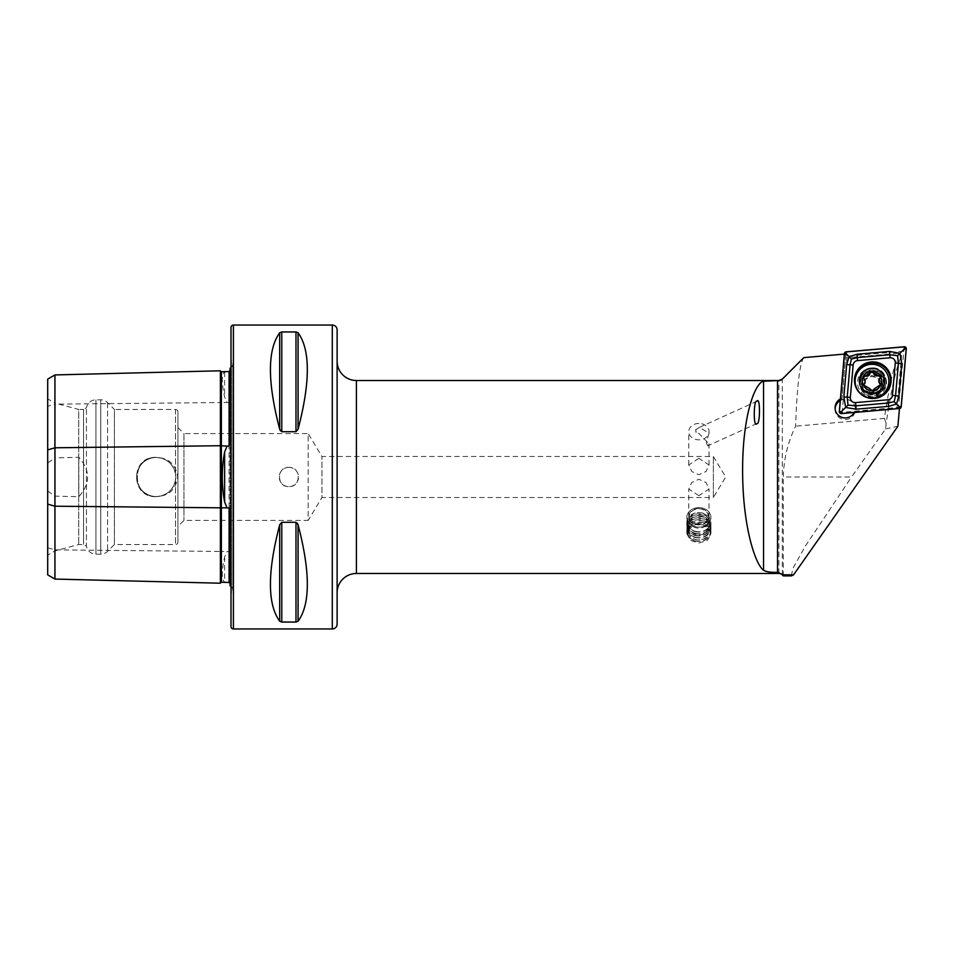 <?xml version="1.0" encoding="UTF-8"?>
<svg xmlns="http://www.w3.org/2000/svg" width="954" height="954" viewBox="0 0 954 954"><rect width="100%" height="100%" fill="white"/><g stroke="black" fill="none" stroke-linecap="round" stroke-linejoin="round"><path stroke-width="0.72" stroke-dasharray="4.77 3.58" d="M220.386 370.784L220.386 583.216M227.064 371.583L224.619 371.988C221.495 374.266 221.495 382.614 224.619 397.007L227.064 402.469L229.091 402.552L230.033 404.46M230.033 549.54L229.091 551.448L227.064 551.531L224.619 556.993C221.495 571.339 221.495 579.674 224.619 582.012L227.064 582.417M337.12 361.232L337.12 592.768L337.12 361.232M696.146 432.591A10.124 2.087 65.6 0 1 695.752 429.741A10.124 2.087 65.6 0 1 695.776 429.574L696.146 432.591L698.888 433.45L709.025 443.813L707.773 445.828L756.82 423.564M707.773 445.828L706.282 442.704L709.025 433.271L699.509 427.332L695.752 429.741M699.509 427.332L756.927 401.264M698.888 507.623A12.056 9.755 -0 0 0 686.832 517.378A12.056 9.755 -0 0 0 698.888 527.133A12.056 9.755 -0 0 0 710.945 517.378A12.056 9.755 -0 0 0 698.888 507.623M698.888 508.494A10.124 8.192 -0 0 0 688.764 516.698A10.124 8.192 -0 0 0 698.888 524.891A10.124 8.192 -0 0 0 709.025 516.698A10.124 8.192 -0 0 0 698.888 508.494M698.888 523.507L690.362 526.584L686.832 533.703L690.362 540.381L698.888 543.017L707.415 540.381L710.945 533.703L707.415 526.584L698.888 523.507M698.888 495.675L688.764 489.044L691.745 482.486L698.888 479.278L706.055 482.497L709.025 489.044L698.888 495.675M698.888 423.445A10.124 8.192 -0 0 0 688.764 431.637A10.124 8.192 -0 0 0 698.888 439.83A10.124 8.192 -0 0 0 709.025 431.637A10.124 8.192 -0 0 0 698.888 423.445M698.888 458.325L688.764 464.956L691.733 471.514L698.888 474.722L706.055 471.503L709.025 464.956L698.888 458.325M835.12 408.622A10.124 10.1 -0 0 0 845.208 419.533A10.124 10.1 -0 0 0 855.344 409.421A10.124 10.1 -0 0 0 840.271 400.608M844.35 354.089L840.617 398.808A10.124 10.1 -0 0 0 840.414 398.903M840.617 398.808L841.893 398.963L841.893 399.762A10.124 10.1 -0 0 1 854.784 412.617L896.891 408.944L901.566 355.663L899.169 353.23L845.578 357.822L841.893 399.762M872.004 368.137A14.465 14.441 -0 0 0 857.539 382.578A14.465 14.441 -0 0 0 872.004 397.019A14.465 14.441 -0 0 0 886.481 382.578A14.465 14.441 -0 0 0 872.004 368.137M872.004 372.775A10.124 10.1 -0 0 0 861.879 382.876A10.124 10.1 -0 0 0 872.004 392.988A10.124 10.1 -0 0 0 882.14 382.876A10.124 10.1 -0 0 0 872.004 372.775M288.883 467.353A9.647 9.647 0 0 0 279.236 477A9.647 9.647 0 0 0 288.883 486.647C276.433 487.255 276.445 466.744 288.883 467.353C301.333 466.756 301.321 487.244 288.883 486.647A9.647 9.647 0 0 0 298.53 477A9.647 9.647 0 0 0 288.883 467.353M156.229 496.617C130.126 497.988 130.066 456.072 156.229 457.383C168.894 458.027 176.049 464.562 177.694 476.976C176.073 489.402 168.918 495.961 156.229 496.617M156.229 496.533A19.533 19.533 0 0 1 136.696 477A19.533 19.533 0 0 1 156.229 457.467C131.02 456.239 131.044 497.761 156.229 496.533C131.02 497.761 131.044 456.239 156.229 457.467C166.712 458.242 173.139 463.739 175.524 473.935L175.524 480.065C173.139 490.261 166.712 495.758 156.229 496.533A19.533 19.533 0 0 1 136.696 477A19.533 19.533 0 0 1 156.229 457.467A19.533 19.533 0 0 1 175.763 477A19.533 19.533 0 0 1 156.229 496.533C166.712 495.758 173.139 490.261 175.524 480.065L175.524 473.935C173.139 463.739 166.712 458.242 156.229 457.467A19.533 19.533 0 0 1 175.763 477A19.533 19.533 0 0 1 156.229 496.533M230.033 520.407L230.033 433.593L230.033 520.407M230.033 585.72L230.033 510.867M230.999 586.305A4.818 4.818 0 0 1 231.44 593.519L230.999 360.028L230.999 593.972M230.999 367.695A4.818 4.818 0 0 0 231.44 360.481L230.999 360.028M230.033 443.133L230.033 368.28M177.933 427.559L183.967 433.593L183.967 520.407L183.967 433.593L308.178 433.593L308.178 520.407L321.939 497.499L321.939 456.501L321.939 497.499L713.365 497.499L713.365 456.501L713.365 497.499L725.684 477L713.365 456.501L321.939 456.501L308.178 433.593L308.178 520.407L183.967 520.407L177.933 526.441L177.933 427.559L177.933 526.441M177.933 542.122L177.933 411.878L177.933 542.122A2.409 2.409 0 0 1 175.524 544.531L114.408 544.531L107.587 551.352A9.647 9.647 0 0 1 100.766 554.179L95.937 554.179A9.647 9.647 0 0 1 86.432 546.201L86.432 407.799L86.432 546.201L83.547 544.531L78.717 544.531L55.082 550.863L47.7 555.121L47.7 398.879L47.7 555.121M177.933 411.878A2.409 2.409 0 0 0 175.524 409.469L114.408 409.469L114.408 544.531L114.408 409.469L107.587 402.648A9.647 9.647 0 0 0 100.766 399.821L95.937 399.821A9.647 9.647 0 0 0 86.432 407.799L83.547 409.469L83.547 544.531L83.547 409.469L78.717 409.469L78.717 544.531L78.717 409.469L55.082 403.137L55.082 550.863L55.082 403.137L47.7 398.879M862.452 389.971A10.124 10.1 -0 0 0 881.985 388.373L882.14 386.477L879.767 379.406L872.004 375.375L864.109 379.465L861.879 386.346L862.452 389.971L872.004 392.142L881.985 388.373M803.805 357.619C799.75 363.212 797.019 386.06 795.6 426.176C787.813 442.262 783.723 459.208 783.306 477L851.517 477L885.598 428.93L886.123 423.504C891.215 389.423 896.355 366.813 901.566 355.663M783.306 575.882L783.306 477M854.2 412.474A10.124 10.1 -0 0 0 854.235 412.402L899.443 408.527L899.3 407.704L901.22 406.774M844.54 354.077L845.733 355.27L841.893 398.963M845.733 355.27L845.578 357.822M899.455 408.455L898.31 408.014L896.891 408.944M885.598 428.93L897.893 426.211M899.169 353.23C894.232 363.856 889.307 385.583 884.382 418.401L795.6 426.176M884.382 418.401L886.123 423.504M279.689 332.767C267.347 349.796 267.347 381.946 279.689 429.205L279.689 332.767L281.776 331.956L295.978 331.956L298.077 332.767C310.408 349.796 310.408 381.946 298.077 429.205L298.077 332.767M280.369 430.767L281.776 431.721L295.978 431.721L298.077 429.205M279.689 621.233L279.689 524.795C267.347 572.054 267.347 604.204 279.689 621.233L281.776 622.044L295.978 622.044L295.978 522.279L281.776 522.279L281.776 622.044M298.077 621.233C310.408 604.204 310.408 572.054 298.077 524.795L298.077 621.233M297.409 523.245L295.978 522.279M47.7 574.88L47.7 406.237L54.938 404.138L54.938 457.872L47.7 463M47.7 379.12L47.7 406.237M47.7 491L54.938 496.128L78.812 496.712C90.499 483.606 90.499 470.465 78.812 457.288L54.938 457.872M54.938 496.128L54.938 579.066M54.938 374.934L54.938 404.138L221.376 402.54L221.376 551.46L227.064 551.531M337.12 624.119L337.12 329.881M230.999 327.472L230.999 626.528M78.812 496.712L78.812 457.288M854.784 412.617L854.784 411.818L898.31 408.014M791.367 575.882L792.786 568.608L805.403 546.034L851.517 477M886.016 382.936A13.261 13.237 -0 0 0 873.387 368.566A13.261 13.237 -0 0 0 859.542 381.779A13.261 13.237 -0 0 0 872.23 395.004A13.261 13.237 -0 0 0 886.016 382.936M903.402 351.263L847.14 356.176L842.215 412.307L898.477 407.394L904.213 346.767M847.14 356.176L846.15 351.835M898.477 407.394L899.3 407.704M842.215 412.307L841.404 413.595M865.171 381.827A3.327 3.315 -0 0 0 864.062 379.358A1.896 1.896 180 0 1 863.442 377.653M880.59 384.891A1.896 1.896 180 0 1 878.205 387.014A3.327 3.315 -0 0 0 874.079 389.542A1.896 1.896 180 0 1 870.382 389.637A3.327 3.315 -0 0 0 866.125 387.336A1.896 1.896 180 0 1 863.644 385.249M880.387 377.307A1.896 1.896 180 0 1 879.85 378.941A3.327 3.315 -0 0 0 878.861 381.29M859.959 382.626A12.056 12.032 -0 0 0 872.159 394.348A12.056 12.032 -0 0 0 884.06 382.017A12.056 12.032 -0 0 0 871.861 370.295A12.056 12.032 -0 0 0 859.959 382.626M884.06 383.794A12.056 12.032 -0 0 0 871.861 372.072A12.056 12.032 -0 0 0 859.959 384.414A12.056 12.032 -0 0 0 872.159 396.137A12.056 12.032 -0 0 0 884.06 383.794M879.719 384.212A7.715 7.704 -0 0 0 871.813 376.711A7.715 7.704 -0 0 0 864.288 384.605A7.715 7.704 -0 0 0 872.206 392.106A7.715 7.704 -0 0 0 879.719 384.212M888.889 381.183A16.886 16.838 -0 0 0 871.813 364.368A16.886 16.838 -0 0 0 855.13 381.183M695.371 540.882A11.388 9.206 -0 0 0 709.716 534.967A11.388 9.206 -0 0 0 702.406 523.364A11.388 9.206 -0 0 0 688.061 529.267A11.388 9.206 -0 0 0 695.371 540.882M695.168 541.001A12.056 9.755 -0 0 0 710.945 531.724A12.056 9.755 -0 0 0 702.621 522.446A12.056 9.755 -0 0 0 686.832 531.724A12.056 9.755 -0 0 0 695.168 541.001M695.168 539.439A12.056 9.755 -0 0 0 710.945 530.162A12.056 9.755 -0 0 0 709.049 524.903A12.056 9.755 -0 0 0 702.621 520.884A12.056 9.755 -0 0 0 688.74 524.903A12.056 9.755 -0 0 0 686.832 530.162A12.056 9.755 -0 0 0 695.168 539.439M695.466 537.257A11.09 8.98 -0 0 0 707.677 534.204A11.09 8.98 -0 0 0 708.238 523.877A11.09 8.98 -0 0 0 702.323 520.18A11.09 8.98 -0 0 0 689.551 523.877A11.09 8.98 -0 0 0 695.466 537.257M695.168 537.484A12.056 9.755 -0 0 0 708.44 534.168A12.056 9.755 -0 0 0 709.049 522.947A12.056 9.755 -0 0 0 702.621 518.928A12.056 9.755 -0 0 0 688.74 522.947A12.056 9.755 -0 0 0 695.168 537.484M695.466 535.289A11.09 8.98 -0 0 0 707.677 532.249A11.09 8.98 -0 0 0 708.238 521.921A11.09 8.98 -0 0 0 702.323 518.225A11.09 8.98 -0 0 0 689.551 521.921A11.09 8.98 -0 0 0 695.466 535.289M695.168 535.528A12.056 9.755 -0 0 0 708.44 532.213A12.056 9.755 -0 0 0 709.049 520.991A12.056 9.755 -0 0 0 702.621 516.973A12.056 9.755 -0 0 0 688.74 520.991A12.056 9.755 -0 0 0 695.168 535.528M695.466 533.334A11.09 8.98 -0 0 0 707.677 530.293A11.09 8.98 -0 0 0 708.238 519.966A11.09 8.98 -0 0 0 702.323 516.269A11.09 8.98 -0 0 0 689.551 519.966A11.09 8.98 -0 0 0 695.466 533.334M695.168 533.572A12.056 9.755 -0 0 0 708.44 530.257A12.056 9.755 -0 0 0 709.049 519.036A12.056 9.755 -0 0 0 702.621 515.017A12.056 9.755 -0 0 0 688.74 519.036A12.056 9.755 -0 0 0 695.168 533.572M695.466 531.378A11.09 8.98 -0 0 0 707.677 528.337A11.09 8.98 -0 0 0 708.238 518.01A11.09 8.98 -0 0 0 702.323 514.313A11.09 8.98 -0 0 0 689.551 518.01A11.09 8.98 -0 0 0 695.466 531.378M695.168 531.616A12.056 9.755 -0 0 0 710.945 522.339A12.056 9.755 -0 0 0 702.621 513.061A12.056 9.755 -0 0 0 686.832 522.339A12.056 9.755 -0 0 0 695.168 531.616M695.168 526.656A12.056 9.755 -0 0 0 710.945 517.378A12.056 9.755 -0 0 0 702.621 508.1A12.056 9.755 -0 0 0 686.832 517.378A12.056 9.755 -0 0 0 695.168 526.656M695.943 523.877A9.552 7.727 -0 0 0 707.975 518.916A9.552 7.727 -0 0 0 701.846 509.174A9.552 7.727 -0 0 0 689.802 514.134A9.552 7.727 -0 0 0 695.943 523.877M701.87 512.942A9.647 7.799 -0 0 0 689.241 520.371A9.647 7.799 -0 0 0 695.907 527.789A9.647 7.799 -0 0 0 708.536 520.371A9.647 7.799 -0 0 0 701.87 512.942M701.87 524.7A9.647 7.799 -0 0 0 689.241 532.117A9.647 7.799 -0 0 0 695.907 539.547A9.647 7.799 -0 0 0 708.536 532.117A9.647 7.799 -0 0 0 701.87 524.7M47.7 547.763L54.938 549.862L221.376 551.46L221.376 582.274M224.619 371.988L224.619 397.007M224.619 556.993L224.619 582.012M356.414 573.473L356.414 380.527M231.44 360.481L231.44 593.519L231.44 360.481M175.524 480.065L175.524 544.531L175.524 480.065M175.524 409.469L175.524 473.935L175.524 409.469M107.587 402.648L107.587 551.352L107.587 402.648M100.766 399.821L100.766 554.179L100.766 399.821M95.937 399.821L95.937 554.179L95.937 399.821M778.893 573.473L778.893 380.527M782.304 574.88L782.304 379.12M332.29 325.052L332.29 628.948M233.408 325.052L233.408 628.948M229.091 402.552L229.091 551.448M221.376 371.726L221.376 402.54L227.064 402.469M281.776 431.721L281.776 331.956M295.978 431.721L295.978 331.956M886.016 382.232A13.261 13.237 -0 0 0 873.387 367.85A13.261 13.237 -0 0 0 859.542 381.075A13.261 13.237 -0 0 0 872.23 394.3A13.261 13.237 -0 0 0 886.016 382.232M855.13 381.469A17.697 17.649 -0 0 0 866.614 397.174M854.474 380.372A18.329 18.281 -0 0 0 872.004 398.832A18.329 18.281 -0 0 0 891.131 380.372M846.317 354.852L844.385 353.588M904.38 349.784L906.3 348.854M841.237 412.772L839.305 411.508M883.964 381.505A11.961 11.937 -0 0 0 871.706 369.878A11.961 11.937 -0 0 0 860.055 382.113A11.961 11.937 -0 0 0 872.314 393.74A11.961 11.937 -0 0 0 883.964 381.505M686.832 533.703L686.832 522.339M688.764 516.698L688.764 489.044M688.764 464.956L688.764 431.637M835.084 409.421L835.084 407.811M232.859 590.109L232.859 363.891L232.859 590.109M861.879 386.346L861.879 382.876M882.14 386.477L882.14 382.876M709.025 464.956L709.025 443.813M709.025 433.271L709.025 431.637M709.025 516.698L709.025 489.044M710.945 533.703L710.945 522.339M886.075 381.779L886.016 382.22C885.455 398.557 858.683 397.389 859.542 381.075L859.542 381.779M891.131 380.181L891.06 382.16C889.283 392.416 883.201 397.985 872.803 398.855L863.728 396.459C857.789 392.809 854.712 387.515 854.474 380.574L854.474 380.181M861.021 382.339L861.021 382.053C860.305 368.125 883.344 367.827 882.999 381.779L882.999 382.053C883.714 395.993 860.675 396.292 861.021 382.339M859.948 384.104L859.948 382.327M884.072 384.104L884.072 382.327M710.945 531.724L710.945 530.162M708.238 523.877L709.049 524.903M708.238 521.921L709.049 522.947M708.238 519.966L709.049 520.991M708.238 518.01L709.049 519.036M689.241 532.117L689.241 520.371M708.536 532.117L708.536 520.371M689.551 518.01L688.74 519.036M689.551 519.966L688.74 520.991M689.551 521.921L688.74 522.947M689.551 523.877L688.74 524.903M686.832 531.724L686.832 530.162M701.345 515.983A9.647 9.647 0 0 0 689.933 521.719A9.647 9.647 0 0 0 696.444 534.645A9.647 9.647 0 0 0 708.226 527.765A9.647 9.647 0 0 0 701.345 515.983"/><path stroke-width="1.43" d="M230.033 583.407L229.091 582.465L221.376 582.274A0.966 0.966 0 0 0 220.386 583.216L54.938 579.066L47.7 574.88L47.7 449.883L54.938 447.796L220.386 445.721L227.064 446.114L224.619 451.981C221.495 468.605 221.495 485.288 224.619 502.019L227.064 507.886L229.091 508.029L230.033 510.867L230.033 585.72A4.818 4.818 0 0 1 230.999 586.305M227.064 446.114L229.091 445.971L230.033 443.133L230.033 368.28A4.818 4.818 0 0 0 230.999 367.695M220.386 583.216L220.386 370.784A0.966 0.966 0 0 0 221.376 371.726L229.091 371.535L230.033 370.593M337.12 592.768A19.295 19.295 0 0 1 356.414 573.473L778.893 573.473A4.818 4.818 0 0 1 782.304 574.88L783.306 575.882L791.367 575.882L793.585 574.821L783.306 574.821L783.306 575.882M337.12 361.232A19.295 19.295 0 0 0 356.414 380.527L778.893 380.527L782.304 379.12A4.818 4.818 0 0 1 778.893 380.527L763.546 381.242C755.651 382.315 742.57 413.404 742.617 470.274C742.57 527.109 755.651 565.006 763.546 570.194L763.546 381.242M337.12 329.881L337.12 624.119A4.818 4.818 0 0 1 332.29 628.948L233.408 628.948A2.409 2.409 0 0 1 230.999 626.528L230.999 327.472A2.409 2.409 0 0 1 233.408 325.052L332.29 325.052A4.818 4.818 0 0 1 337.12 329.881M756.82 423.564C760.266 425.949 760.421 395.731 756.927 401.264C753.481 398.879 753.326 429.097 756.82 423.564M840.271 400.608A10.124 10.1 -0 0 0 835.12 408.622M840.414 398.903A10.124 10.1 -0 0 0 845.208 417.912A10.124 10.1 -0 0 0 854.2 412.474M230.033 549.54L230.033 520.407L230.033 549.54M230.033 433.593L230.033 404.46L230.033 433.593M279.689 332.767L279.689 429.205C267.347 381.946 267.347 349.796 279.689 332.767L281.776 331.956L295.978 331.956L298.077 332.767C310.408 349.796 310.408 381.946 298.077 429.205L295.978 431.721L281.776 431.721L279.689 429.205L280.369 430.767M279.689 621.233C267.347 604.204 267.347 572.054 279.689 524.795L281.776 522.279L295.978 522.279L298.077 524.795C310.408 572.054 310.408 604.204 298.077 621.233L295.978 622.044L281.776 622.044L279.689 621.233L279.689 524.795L281.776 522.279L281.776 622.044M783.306 574.821L777.522 572.4C770.427 572.472 765.764 571.744 763.546 570.194M793.919 367.505L782.304 379.12L803.805 357.619L844.54 354.077M899.467 408.527A1.932 1.92 -0 0 0 901.22 406.774L906.3 348.854A1.932 1.92 -0 0 0 904.213 346.767L846.15 351.835A1.932 1.92 -0 0 0 844.385 353.588L839.305 411.508A1.932 1.92 -0 0 0 841.404 413.595L899.467 408.527L897.893 426.211L793.585 574.821M295.978 522.279L295.978 622.044L298.077 621.233L298.077 524.795L297.409 523.245M47.7 449.883L47.7 379.12L54.938 374.934L220.386 370.784M54.938 579.066L54.938 506.204L227.064 507.886M47.7 504.117L54.938 506.204L54.938 374.934M891.06 381.779A18.329 18.281 -0 0 0 873.602 361.912A18.329 18.281 -0 0 0 854.474 380.181A18.329 18.281 -0 0 0 872.004 398.45A18.329 18.281 -0 0 0 891.06 381.779M857.563 360.6A4.818 4.818 -0 0 0 853.174 364.977L850.336 397.389A4.818 4.818 -0 0 0 855.559 402.6L888.055 399.762A4.818 4.818 -0 0 0 892.443 395.397L895.281 362.973A4.818 4.818 -0 0 0 890.058 357.762L857.563 360.6L857.288 357.607L851.445 359.05L850.05 364.822L853.174 364.977M844.493 353.6L839.413 411.52A1.836 1.825 -0 0 0 841.392 413.499L899.455 408.431A1.836 1.825 -0 0 0 901.125 406.774L906.205 348.842A1.836 1.825 -0 0 0 904.213 346.862L846.15 351.931A1.836 1.825 -0 0 0 844.493 353.6L846.317 353.827L846.15 351.931M846.687 364.535L850.05 364.822L847.212 397.246L848.023 405.116L855.833 405.844L888.329 403.005L894.16 401.67L895.556 395.791L898.406 363.379L897.583 355.675L899.944 353.35L901.769 363.665L898.93 396.089L896.533 404.043L888.615 406.368L856.12 409.194L845.661 407.489L843.849 396.947L846.687 364.535L849.084 356.713L856.99 354.256L889.486 351.418L899.944 353.35L904.38 348.759L906.205 348.842M894.16 401.67L899.3 406.678L901.125 406.774M851.445 359.05L846.317 353.827M848.023 405.116L841.237 411.746L839.413 411.52M897.583 355.675L889.784 354.769L890.058 357.762M863.644 385.249A1.896 1.896 180 0 1 864.193 384.188A3.327 3.315 -0 0 0 865.171 381.827L863.62 384.963L870.382 389.077C871.658 390.925 872.898 390.901 874.079 388.982L880.614 384.569L878.861 381.29A3.327 3.315 -0 0 0 879.97 383.77A1.896 1.896 180 0 1 880.59 384.891M878.861 380.837L880.411 376.973L873.649 372.931C872.373 371.046 871.133 371.07 869.953 373.026L863.43 377.367L865.171 381.206M863.442 377.653A1.896 1.896 180 0 1 865.827 376.114A3.327 3.315 -0 0 0 869.953 373.586A1.896 1.896 180 0 1 873.649 373.479A3.327 3.315 -0 0 0 877.907 375.793A1.896 1.896 180 0 1 880.387 377.307M884.716 380.658A12.7 12.676 -0 0 0 871.682 368.304A12.7 12.676 -0 0 0 859.304 381.302A12.7 12.676 -0 0 0 872.338 393.644A12.7 12.676 -0 0 0 884.716 380.658M888.889 380.718A16.886 16.838 -0 0 0 871.789 364.309A16.886 16.838 -0 0 0 855.13 381.576A16.886 16.838 -0 0 0 872.23 397.985A16.886 16.838 -0 0 0 888.889 380.718M855.13 381.147L855.13 381.206A16.886 16.838 -0 0 0 872.23 398.056A16.886 16.838 -0 0 0 888.889 381.183L888.889 381.147M862.368 381.218A9.647 9.623 -0 0 0 872.254 390.591A9.647 9.623 -0 0 0 881.651 380.729A9.647 9.623 -0 0 0 871.765 371.356A9.647 9.623 -0 0 0 862.368 381.218M224.619 502.019L224.619 451.981M221.376 371.726L221.376 582.274M332.29 628.948L332.29 325.052M233.408 628.948L233.408 325.052M356.414 380.527L356.414 573.473M778.893 572.4L778.893 573.473M782.304 573.819L782.304 574.88M777.522 572.4L777.522 380.527M229.091 582.465L229.091 508.029M229.091 445.971L229.091 371.535M281.776 331.956L281.776 431.721M295.978 331.956L295.978 431.721M298.077 332.767L298.077 429.205M866.614 397.174A17.697 17.649 -0 0 0 890.44 382.172A17.697 17.649 -0 0 0 874.353 363.045A17.697 17.649 -0 0 0 855.13 381.469M891.131 380.372A18.329 18.281 -0 0 0 873.506 362.293A18.329 18.281 -0 0 0 854.474 380.372M904.38 348.759L904.213 346.862M841.237 411.746L841.392 413.499M899.3 406.678L899.455 408.431M889.486 351.418L889.784 354.769L857.288 357.607L856.99 354.256M901.769 363.665L895.281 362.973M898.93 396.089L892.443 395.397M888.615 406.368L888.055 399.762M856.12 409.194L855.559 402.6M843.849 396.947L850.336 397.389"/></g></svg>
